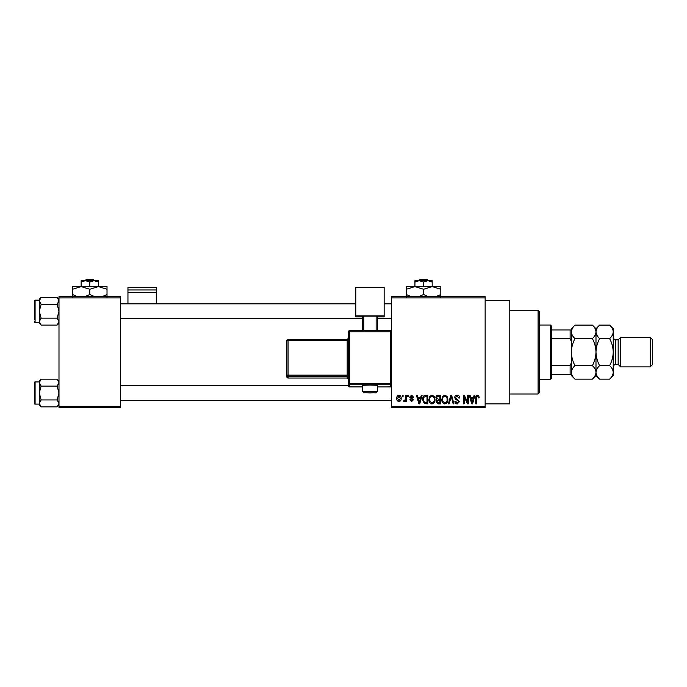 <?xml version="1.0" encoding="UTF-8"?>
<svg xmlns="http://www.w3.org/2000/svg" width="687" height="687" viewBox="0 0 687 687"><rect width="100%" height="100%" fill="white"/><g stroke="black" fill="none" stroke-linecap="round" stroke-linejoin="round"><path stroke-width="1.03" d="M485.142 300.391L509.78 300.391L509.78 403.853L485.142 403.853M485.142 297.926L391.538 297.926L391.538 296.698L485.142 296.698L485.142 407.546L391.538 407.546L391.538 406.318L485.142 406.318M402.281 395.231L403.071 395.231L403.071 396.459L402.281 396.459L402.281 395.231M407.657 395.231L408.439 395.231L408.439 396.459L407.657 396.459L407.657 395.231M421.277 395.231L422.101 395.231L419.723 403.853L418.898 403.853L416.391 395.231L417.215 395.231L417.894 397.807L420.607 397.807L421.277 395.231M434.21 396.468L434.983 399.43C435.154 401.869 434.141 403.381 431.951 403.965C429.804 403.398 428.8 401.921 428.937 399.533L429.71 396.433L431.96 395.119L434.21 396.468M447.082 396.468L447.855 399.43C448.027 401.869 447.014 403.381 444.824 403.965C442.677 403.398 441.672 401.921 441.81 399.533L442.591 396.433L444.832 395.119L447.082 396.468M457.13 395.119C458.822 395.3 459.689 396.27 459.723 398.031L458.942 398.142L457.061 396.124L455.472 397.601L459.5 401.603L457.267 403.965C455.747 403.819 454.957 402.96 454.914 401.388L455.696 401.277L457.25 402.96L458.718 401.569L458.469 400.693L455.876 399.671L454.682 397.618C454.777 396.055 455.584 395.223 457.13 395.119M474.133 395.231L474.949 395.231L472.57 403.853L471.746 403.853L469.247 395.231L470.063 395.231L470.741 397.807L473.455 397.807L474.133 395.231M391.538 297.926L391.538 406.318M478.745 395.729L479.208 397.807L478.427 397.919L477.474 396.124L476.632 396.777L476.52 403.853L475.739 403.853L475.739 397.996C475.541 396.425 476.134 395.472 477.517 395.119L478.745 395.729M467.564 395.231L468.345 395.231L468.345 403.853L467.512 403.853L464.206 396.94L464.206 403.853L463.424 403.853L463.424 395.231L464.257 395.231L467.564 402.127L467.564 395.231M450.844 395.231L451.608 395.231L453.927 403.853L453.119 403.853L451.273 396.236L449.204 403.853L448.379 403.853L450.844 395.231M438.263 395.231L440.693 395.231L440.693 403.853L438.254 403.853L436.099 401.68L436.949 399.877L435.876 397.764C435.893 396.141 436.683 395.3 438.263 395.231M425.519 395.231L427.812 395.231L427.812 403.853L424.377 403.69L422.548 399.585C422.342 397.138 423.338 395.686 425.519 395.231M411.573 395.119L413.48 397.138L412.698 397.249L411.513 396.013L410.457 396.983L413.368 399.825L411.599 401.612L409.787 399.817L410.568 399.705L411.573 400.719L412.586 399.954L409.675 397.146L411.573 395.119M405.416 395.231L406.206 395.231L406.206 401.5L405.416 401.5L405.416 400.504L404.488 401.612L403.741 401.277L403.965 400.384L405.27 399.765L405.416 395.231M398.984 395.119C400.564 395.523 401.294 396.605 401.165 398.366C401.302 400.135 400.573 401.217 398.984 401.612C397.412 401.225 396.682 400.169 396.794 398.434C396.648 396.631 397.378 395.532 398.984 395.119M120.569 407.546L58.988 407.546L58.988 406.318L120.569 406.318L120.569 407.546M120.569 297.926L58.988 297.926L58.988 296.698L120.569 296.698L120.569 406.318M58.988 297.926L58.988 406.318M472.458 401.32L473.188 398.812L471.007 398.812L472.098 402.951L472.458 401.32M444.824 402.96C446.498 402.496 447.254 401.311 447.074 399.413C447.177 397.644 446.438 396.545 444.841 396.124C443.201 396.571 442.454 397.721 442.591 399.559L442.926 401.509L444.824 402.96M439.903 402.848L439.903 400.272L437.61 400.349L436.88 401.543L438.538 402.848L439.903 402.848M439.903 399.259L439.903 396.236L437.43 396.347L436.657 397.756L438.358 399.259L439.903 399.259M431.943 402.96C433.626 402.496 434.373 401.311 434.193 399.413C434.304 397.644 433.557 396.545 431.96 396.124C430.32 396.571 429.573 397.721 429.719 399.559L430.053 401.509L431.943 402.96M427.031 402.848L427.031 396.236L425.622 396.236L423.647 397.498L423.338 399.602L424.523 402.676L427.031 402.848M419.611 401.32L420.341 398.812L418.16 398.812L419.25 402.951L419.611 401.32M399.001 400.719L400.384 398.366L398.958 396.013L397.584 398.366L399.001 400.719M538.101 310.241L539.338 311.477L539.338 392.766L538.101 393.995L538.101 310.241L509.78 310.241M58.988 323.216L57.133 325.071L41.134 325.071L39.279 321.61L41.134 318.15L39.279 311.228L41.134 304.307L39.279 300.846L41.134 297.385L39.279 299.24L39.279 300.846L39.279 300.142L35.089 300.142A0.739 0.739 0 0 0 34.35 300.88L34.35 319.85M34.35 302.606L34.35 300.88A0.739 0.739 0 0 1 35.089 300.142L35.089 322.315A0.739 0.739 0 0 1 34.35 321.576M35.089 322.315L39.279 322.315M58.988 299.24L57.133 297.385L41.134 297.385M57.133 297.385L58.988 300.846L57.133 304.307L41.134 304.307M57.133 304.307L58.988 311.228L57.133 318.15L41.134 318.15M57.133 318.15L58.988 321.61L57.133 325.071M39.279 300.846L39.279 323.216L41.134 325.071M550.424 379.215L550.424 325.028L551.652 326.256L551.652 377.987L550.424 379.215L539.338 379.215M550.424 325.028L539.338 325.028M571.361 374.295L570.124 374.295L570.124 365.441L571.361 362.856L571.361 375.523L574.976 379.147C572.718 377.043 571.507 374.793 571.361 372.388C571.498 370.018 572.7 367.76 574.976 365.63C572.709 361.396 571.507 356.888 571.361 352.122C571.507 347.356 572.709 342.847 574.976 338.614C572.718 336.51 571.507 334.251 571.361 331.855C571.498 329.485 572.7 327.227 574.976 325.097L592.374 325.097C594.633 327.201 595.844 329.451 595.99 331.855L595.921 330.919M551.652 374.295L570.124 374.295M551.652 329.949L571.361 329.949L571.361 341.387L570.124 338.803L570.124 329.949M551.652 365.441L570.124 365.441M551.652 338.803L570.124 338.803M58.988 405.004L57.133 406.859L41.134 406.859L39.279 403.398L41.134 399.937L39.279 393.016L41.134 386.094L39.279 382.633L41.134 379.172L39.279 381.027L39.279 405.004L41.134 406.859M34.35 384.394L34.35 382.668A0.739 0.739 0 0 1 35.089 381.929L35.089 404.102A0.739 0.739 0 0 1 34.35 403.363L34.35 382.668A0.739 0.739 0 0 1 35.089 381.929L39.279 381.929M35.089 404.102L39.279 404.102M58.988 381.027L57.133 379.172L41.134 379.172M57.133 379.172L58.988 382.633L57.133 386.094L41.134 386.094M57.133 386.094L58.988 393.016L57.133 399.937L41.134 399.937M57.133 399.937L58.988 403.398L57.133 406.859M34.35 403.363L34.35 401.637M650.185 337.343L652.65 339.807L652.65 364.436L650.185 366.901L650.185 337.343L620.627 337.343L618.163 339.807L618.163 364.436L615.698 364.436C614.805 365.261 614.985 362.865 613.233 366.901M620.627 337.343L620.627 366.901L650.185 366.901M572.365 328.386L571.438 330.919M592.374 325.097L595.99 328.721L595.99 331.855C595.852 334.226 594.65 336.484 592.374 338.614L574.976 338.614M592.374 338.614C594.641 342.847 595.852 347.356 595.99 352.122C595.844 356.888 594.641 361.396 592.374 365.63L574.976 365.63M592.374 365.63C594.633 367.734 595.844 369.984 595.99 372.388C595.852 374.758 594.65 377.017 592.374 379.147L574.976 379.147M594.985 375.858L595.921 373.324M571.361 372.388L571.438 373.324M613.165 330.919L613.233 331.855C613.087 329.451 611.877 327.201 609.618 325.097L613.233 328.721L613.233 372.388C613.096 374.758 611.894 377.017 609.618 379.147L599.614 379.147C597.346 377.043 596.144 374.793 595.99 372.388C596.127 370.018 597.338 367.76 599.614 365.63C597.346 361.405 596.136 356.897 595.99 352.122C596.136 347.356 597.346 342.856 599.614 338.614C597.346 336.51 596.144 334.251 595.99 331.855L595.99 375.523L592.374 379.147M571.361 341.387L571.361 362.856M574.976 325.097L571.361 328.721L571.361 329.949M597.003 328.386L596.067 330.919M595.99 331.855C596.127 329.485 597.338 327.227 599.614 325.097L609.618 325.097M595.99 372.388L596.067 373.324M613.233 331.855C613.096 334.226 611.894 336.484 609.618 338.614C611.885 342.839 613.087 347.347 613.233 352.122C613.096 356.888 611.885 361.388 609.618 365.63C611.877 367.734 613.087 369.984 613.233 372.388L613.233 375.523L609.618 379.147M612.229 375.858L613.165 373.324M609.618 365.63L599.614 365.63M609.618 338.614L599.614 338.614M156.284 289.974L156.284 287.544L127.954 287.544L127.954 289.974L156.284 289.974L156.284 303.843M156.284 292.525L127.954 292.525L127.954 303.843M127.954 292.525L127.954 289.974M369.984 385.046L362.59 385.304L362.59 391.461L377.369 391.461L377.369 385.304L369.984 385.046M348.429 385.682L348.429 331.812L349.657 331.769L349.657 383.466L390.302 383.466L390.302 331.769L349.657 331.769L349.657 330.576L390.302 330.576L390.302 331.769L391.538 331.812L391.538 385.682A1.228 1.228 180 0 1 390.302 386.91L390.302 384.737L349.657 384.737L349.657 386.91L362.59 386.91L349.657 386.918A1.228 1.228 180 0 1 348.429 385.682A1.228 1.228 0 0 0 349.657 386.918L349.657 386.91M348.429 339.876L348.429 375.068L347.193 375.111L347.193 340.64L288.076 340.64L288.076 375.111L347.193 375.111L347.193 376.382L288.076 376.382L288.076 378.039L347.193 378.039L347.193 376.382A1.228 1.228 180 0 1 348.429 377.61M286.84 376.802A1.228 1.228 0 0 0 288.076 378.039L288.076 378.039A1.228 1.228 -0 0 1 286.84 376.802L286.84 340.683A1.228 1.228 0 0 1 288.076 339.455L347.193 339.455L348.429 338.227A1.228 1.228 180 0 1 347.193 339.455L347.193 340.64L348.429 340.597M348.429 379.267L348.429 379.267A1.228 1.228 180 0 0 347.193 378.039L348.429 379.267M384.145 315.848L355.814 315.848L355.814 287.544L384.145 287.544L384.145 316.896L377.369 316.896M362.59 316.896L355.814 316.896L355.814 315.848M362.59 330.576L362.59 316.157L363.827 316.114L363.827 330.576M376.141 330.576L376.141 316.114L363.827 316.114M376.141 316.114L377.369 316.157L377.369 330.576M391.538 333.985L391.538 331.812A1.228 1.228 0 0 0 390.302 330.576A1.228 1.228 180 0 1 391.538 331.812M286.84 340.683L288.076 340.64L288.076 339.455A1.228 1.228 0 0 0 286.84 340.683L286.84 342.341M420.075 279.454L418.787 280.682L420.075 279.454L427.039 279.454L428.327 280.682L427.039 279.454M423.561 282.022L427.872 280.682L414.939 280.682L414.939 282.022L419.25 280.682L423.561 282.022L423.561 286.599M414.939 282.022L414.939 286.599L440.805 286.599L440.805 294.525L435.773 296.698M432.183 282.022L432.183 280.682L427.872 280.682L432.183 282.022L432.183 286.599L440.805 289.261M411.341 296.698L406.318 294.525L406.318 286.599L414.939 286.599L423.561 289.261L423.561 294.525L418.529 296.698M406.318 294.525L406.318 297.188M406.318 289.261L414.939 286.599M423.561 289.261L432.183 286.599M428.585 296.698L423.561 294.525M440.805 297.188L440.805 294.525M86.296 279.454L85.008 280.682L86.296 279.454L93.26 279.454L94.548 280.682L93.26 279.454M89.774 282.022L94.085 280.682L81.152 280.682L81.152 282.022L85.463 280.682L89.774 282.022L89.774 286.599M81.152 282.022L81.152 286.599L107.017 286.599L107.017 294.525L101.994 296.698M98.396 282.022L98.396 280.682L94.085 280.682L98.396 282.022L98.396 286.599L107.017 289.261M77.562 296.698L72.53 294.525L72.53 286.599L81.152 286.599L89.774 289.261L89.774 294.525L84.75 296.698M72.53 294.525L72.53 297.188M72.53 289.261L81.152 286.599M89.774 289.261L98.396 286.599M94.806 296.698L89.774 294.525M107.017 297.188L107.017 294.525M618.163 339.807L615.698 339.807L615.698 364.436M390.302 386.918L377.369 386.918L390.302 386.91A1.228 1.228 0 0 0 391.538 385.682M286.84 375.154A1.228 1.228 -0 0 0 288.076 376.382L288.076 375.111L286.84 375.154M348.429 383.509A1.228 1.228 -0 0 0 349.657 384.737L349.657 383.466L348.429 383.509M390.302 384.737A1.228 1.228 0 0 0 391.538 383.509L390.302 383.466L390.302 384.737M349.657 330.576A1.228 1.228 0 0 0 348.429 331.812A1.228 1.228 0 0 1 349.657 330.576L390.302 330.576M538.101 393.995L509.78 393.995M391.538 303.843L384.145 303.843M355.814 303.843L120.569 303.843M391.538 318.622L377.369 318.622M362.59 318.622L120.569 318.622M120.569 400.401L391.538 400.401M120.569 385.622L348.429 385.622M595.99 328.721L599.614 325.097M595.99 375.523L599.614 379.147M615.698 339.807C614.805 338.974 614.985 341.379 613.233 337.343M618.163 364.436L620.627 366.901M362.59 391.461C364.857 393.66 360.443 392.363 369.984 392.904C377.678 392.432 375.918 393.668 377.369 391.461M288.076 378.039L347.193 378.039M288.076 339.455L347.193 339.455"/></g></svg>
